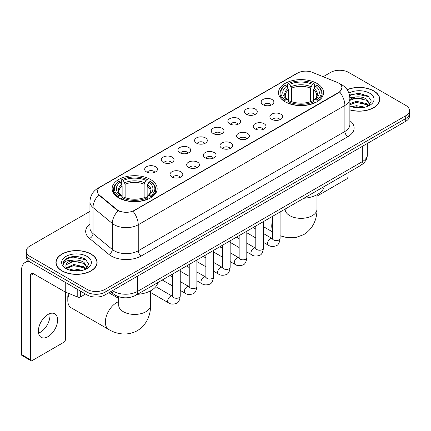 <?xml version="1.0" encoding="UTF-8"?>
<svg xmlns="http://www.w3.org/2000/svg" width="431" height="431" viewBox="0 0 431 431"><rect width="100%" height="100%" fill="white"/><g stroke="black" fill="none" stroke-linecap="round" stroke-linejoin="round"><path stroke-width="0.65" d="M150.559 179.501A22.514 13 0 0 0 126.024 176.683A22.514 13 0 0 0 112.125 188.692A22.514 13 0 0 0 118.719 197.883A22.514 13 0 0 0 143.254 200.701A22.514 13 0 0 0 157.153 188.692A22.514 13 0 0 0 150.559 179.501M316.957 83.425A22.514 13 0 0 0 292.423 80.608A22.514 13 0 0 0 278.528 92.617A22.514 13 0 0 0 285.123 101.808A22.514 13 0 0 0 309.657 104.625A22.514 13 0 0 0 323.552 92.617A22.514 13 0 0 0 316.957 83.425M263.012 104.69A6.373 3.68 180 0 1 261.752 103.65A6.373 3.68 180 0 1 263.858 99.076A6.373 3.68 180 0 1 272.026 99.486A6.373 3.68 180 0 1 273.292 103.65A6.373 3.68 180 0 1 263.012 104.69M271.25 105.072A3.825 2.209 0 0 0 270.221 103.995A3.825 2.209 0 0 0 266.455 103.435A3.825 2.209 0 0 0 263.788 105.072M246.376 114.296A6.373 3.68 180 0 1 245.11 113.256A6.373 3.68 180 0 1 247.222 108.682A6.373 3.68 180 0 1 255.384 109.091A6.373 3.68 180 0 1 256.65 113.256A6.373 3.68 180 0 1 246.376 114.296M254.608 114.678A3.825 2.209 0 0 0 253.584 113.601A3.825 2.209 0 0 0 249.818 113.041A3.825 2.209 0 0 0 247.152 114.678M229.734 123.902A6.373 3.68 180 0 1 228.468 122.862A6.373 3.68 180 0 1 230.58 118.288A6.373 3.68 180 0 1 238.742 118.703A6.373 3.68 180 0 1 240.008 122.862A6.373 3.68 180 0 1 229.734 123.902M237.966 124.284A3.825 2.209 0 0 0 236.942 123.207A3.825 2.209 0 0 0 233.176 122.652A3.825 2.209 0 0 0 230.51 124.284M213.092 133.508A6.373 3.68 180 0 1 211.831 132.468A6.373 3.68 180 0 1 213.938 127.899A6.373 3.68 180 0 1 222.105 128.309A6.373 3.68 180 0 1 223.371 132.468A6.373 3.68 180 0 1 213.092 133.508M221.329 133.89A3.825 2.209 0 0 0 220.3 132.818A3.825 2.209 0 0 0 216.534 132.258A3.825 2.209 0 0 0 213.868 133.89M196.455 143.119A6.373 3.68 180 0 1 195.189 142.079A6.373 3.68 180 0 1 197.301 137.505A6.373 3.68 180 0 1 205.463 137.915A6.373 3.68 180 0 1 206.729 142.079A6.373 3.68 180 0 1 196.455 143.119M204.687 143.496A3.825 2.209 0 0 0 203.664 142.424A3.825 2.209 0 0 0 199.898 141.864A3.825 2.209 0 0 0 197.231 143.496M179.813 152.725A6.373 3.68 180 0 1 178.547 151.685A6.373 3.68 180 0 1 180.659 147.111A6.373 3.68 180 0 1 188.821 147.521A6.373 3.68 180 0 1 190.087 151.685A6.373 3.68 180 0 1 179.813 152.725M188.045 153.107A3.825 2.209 0 0 0 187.022 152.03A3.825 2.209 0 0 0 183.256 151.47A3.825 2.209 0 0 0 180.589 153.107M163.171 162.331A6.373 3.68 180 0 1 161.911 161.291A6.373 3.68 180 0 1 164.017 156.717A6.373 3.68 180 0 1 172.184 157.126A6.373 3.68 180 0 1 173.445 161.291A6.373 3.68 180 0 1 163.171 162.331M171.409 162.713A3.825 2.209 0 0 0 170.38 161.636A3.825 2.209 0 0 0 166.614 161.081A3.825 2.209 0 0 0 163.947 162.713M146.535 171.937A6.373 3.68 180 0 1 145.269 170.897A6.373 3.68 180 0 1 147.38 166.328A6.373 3.68 180 0 1 155.543 166.738A6.373 3.68 180 0 1 156.809 170.897A6.373 3.68 180 0 1 146.535 171.937M154.767 172.319A3.825 2.209 0 0 0 153.743 171.247A3.825 2.209 0 0 0 149.972 170.687A3.825 2.209 0 0 0 147.31 172.319M271.756 119.344A6.373 3.68 180 0 1 270.49 118.304A6.373 3.68 180 0 1 272.602 113.73A6.373 3.68 180 0 1 280.764 114.14A6.373 3.68 180 0 1 282.03 118.304A6.373 3.68 180 0 1 271.756 119.344M279.988 119.721A3.825 2.209 0 0 0 278.965 118.649A3.825 2.209 0 0 0 275.199 118.089A3.825 2.209 0 0 0 272.532 119.721M255.114 128.95A6.373 3.68 180 0 1 253.848 127.91A6.373 3.68 180 0 1 255.96 123.336A6.373 3.68 180 0 1 264.128 123.745A6.373 3.68 180 0 1 265.388 127.91A6.373 3.68 180 0 1 255.114 128.95M263.352 129.332A3.825 2.209 0 0 0 262.323 128.255A3.825 2.209 0 0 0 258.557 127.695A3.825 2.209 0 0 0 255.89 129.332M238.472 138.556A6.373 3.68 180 0 1 237.212 137.516A6.373 3.68 180 0 1 239.318 132.942A6.373 3.68 180 0 1 247.486 133.351A6.373 3.68 180 0 1 248.752 137.516A6.373 3.68 180 0 1 238.472 138.556M246.71 138.938A3.825 2.209 0 0 0 245.681 137.861A3.825 2.209 0 0 0 241.915 137.306A3.825 2.209 0 0 0 239.248 138.938M221.836 148.162A6.373 3.68 180 0 1 220.57 147.122A6.373 3.68 180 0 1 222.682 142.553A6.373 3.68 180 0 1 230.844 142.963A6.373 3.68 180 0 1 232.11 147.122A6.373 3.68 180 0 1 221.836 148.162M230.068 148.544A3.825 2.209 0 0 0 229.044 147.472A3.825 2.209 0 0 0 225.278 146.912A3.825 2.209 0 0 0 222.611 148.544M205.194 157.773A6.373 3.68 180 0 1 203.928 156.728A6.373 3.68 180 0 1 206.04 152.159A6.373 3.68 180 0 1 214.207 152.569A6.373 3.68 180 0 1 215.468 156.728A6.373 3.68 180 0 1 205.194 157.773M213.426 158.15A3.825 2.209 0 0 0 212.402 157.078A3.825 2.209 0 0 0 208.636 156.518A3.825 2.209 0 0 0 205.97 158.15M188.552 167.379A6.373 3.68 180 0 1 187.291 166.339A6.373 3.68 180 0 1 189.398 161.765A6.373 3.68 180 0 1 197.565 162.175A6.373 3.68 180 0 1 198.831 166.339A6.373 3.68 180 0 1 188.552 167.379M196.789 167.761A3.825 2.209 0 0 0 195.76 166.684A3.825 2.209 0 0 0 191.994 166.124A3.825 2.209 0 0 0 189.328 167.761M171.915 176.985A6.373 3.68 180 0 1 170.649 175.945A6.373 3.68 180 0 1 172.761 171.371A6.373 3.68 180 0 1 180.923 171.78A6.373 3.68 180 0 1 182.189 175.945A6.373 3.68 180 0 1 171.915 176.985M180.147 177.367A3.825 2.209 0 0 0 179.124 176.29A3.825 2.209 0 0 0 175.358 175.729A3.825 2.209 0 0 0 172.691 177.367M337.053 82.337A11.47 6.621 180 0 1 338.588 83.081A11.47 6.621 180 0 1 341.945 87.762A11.47 6.621 180 0 1 338.588 92.444L134.337 210.366A11.47 6.621 180 0 1 116.833 209.482L99.513 195.205A11.47 6.621 180 0 1 97.438 191.407A11.47 6.621 180 0 1 100.8 186.725L297.632 73.081A11.47 6.621 180 0 1 312.319 72.338L337.053 82.337M119.398 296.943A12.741 7.359 180 0 1 114.253 294.535M349.87 109.91A20.602 11.896 0 0 0 379.765 99.297A20.602 11.896 0 0 0 373.731 90.887A20.602 11.896 0 0 0 347.111 89.648M91.086 254.069A20.602 11.896 0 0 0 68.631 251.488A20.602 11.896 0 0 0 55.917 262.479A20.602 11.896 0 0 0 61.951 270.889A20.602 11.896 0 0 0 84.401 273.469A20.602 11.896 0 0 0 97.12 262.479A20.602 11.896 0 0 0 91.086 254.069M56.127 263.551A20.602 11.896 0 0 0 56.057 263.864M341.945 87.762L339.698 91.981L338.588 92.789L133.044 211.287A14.869 8.582 60 0 1 138.243 224.761A16.992 9.811 180 0 1 114.215 224.761A16.992 9.811 180 0 1 112.308 223.452L93.01 207.537A16.992 9.811 180 0 1 89.939 201.913L89.939 227.924A16.992 9.811 0 0 0 93.01 233.554L112.308 249.463A16.992 9.811 0 0 0 114.215 250.772A16.992 9.811 0 0 0 138.243 250.772L344.892 131.466A16.992 9.811 0 0 0 349.87 124.527L349.87 98.516A16.992 9.811 180 0 1 344.892 105.45A14.869 8.582 -120 0 0 339.698 91.981M89.939 211.379L29.96 246.004A12.741 7.359 0 0 0 26.226 251.208L26.226 256.757A12.741 7.359 0 0 0 29.96 261.956L87.03 294.906L87.03 292.132A12.741 7.359 0 0 0 105.051 292.132L405.716 118.547A12.741 7.359 0 0 0 409.45 113.342A12.741 7.359 0 0 1 405.716 118.547L105.051 292.132A12.741 7.359 0 0 1 87.03 292.132L29.96 259.182L87.03 292.132L87.03 289.357A12.741 7.359 0 0 0 105.051 289.357L405.716 115.772A12.741 7.359 0 0 0 409.45 110.568A12.741 7.359 0 0 0 405.716 105.363L348.647 72.419A12.741 7.359 0 0 0 330.625 72.419L323.164 76.723M26.226 253.983A12.741 7.359 0 0 0 29.96 259.182A12.741 7.359 0 0 1 26.226 253.983M119.409 211.287L116.833 209.983L98.742 194.925A14.869 9.945 129.5 0 0 93.01 207.537L93.01 233.554A4.245 2.839 -50.5 0 1 89.529 238.429A21.238 12.262 180 0 1 89.939 224.034M26.226 251.208A12.741 7.359 0 0 0 29.96 256.407L87.03 289.357M96.98 263.864A20.602 11.896 0 0 0 96.905 263.551M379.625 100.682A20.602 11.896 0 0 0 379.549 100.369M87.03 294.906A12.741 7.359 0 0 0 105.051 294.906L405.716 121.321A12.741 7.359 0 0 0 409.45 116.117L409.45 110.568M349.87 109.776A20.392 11.772 0 0 0 379.549 99.297A20.392 11.772 0 0 0 373.58 90.973A20.392 11.772 0 0 0 347.192 89.767M351.911 106.791L356.41 105.687L365.143 107.152M353.673 107.271L356.41 106.791L363.311 107.54M349.87 103.666L356.41 101.285L366.668 103.607L368.855 105.687M349.87 104.771L356.41 102.384L366.668 104.706L368.284 106.074M349.843 97.562L355.823 96.943A10.619 6.131 0 0 0 349.87 99.793M355.823 96.943C359.896 96.517 363.511 97.271 366.668 99.2L369.782 104.092L369.706 104.9M349.87 100.364L356.41 97.982L366.668 100.304L369.744 104.641M349.87 105.778L350.322 106.198M349.87 105.999A14.869 8.582 0 0 0 369.674 105.363A14.869 8.582 0 0 0 369.674 93.225A14.869 8.582 0 0 0 348.894 93.085M368.462 105.994L371.323 100.967L368.058 96.021L358.867 93.274L349.482 95.062M349.584 95.531L355.656 93.877L368.737 96.63L369.372 97.072M352.369 98.888L355.656 98.279L364.066 98.99M352.369 103.295L355.656 102.686L364.066 103.397M353.953 107.335L355.656 107.087L363.15 107.567M316.968 196.143L346.546 179.07A2.123 1.228 120 0 0 348.049 176.468L348.049 172.75M62.102 270.803A20.392 11.772 0 0 0 84.32 273.356A20.392 11.772 0 0 0 96.905 262.479A20.392 11.772 0 0 0 90.936 254.155A20.392 11.772 0 0 0 68.712 251.602A20.392 11.772 0 0 0 56.127 262.479A20.392 11.772 0 0 0 62.102 270.803M69.267 269.973L73.771 268.874L82.499 270.339M71.029 270.458L73.771 269.973L80.667 270.722M66.401 267.818L73.771 264.467L84.023 266.789L86.211 268.874M66.773 268.421L73.771 265.566L84.023 267.888L85.64 269.256M85.817 269.176L88.678 264.149L85.419 259.203C78.431 255.594 71.767 255.556 65.426 259.079L62.974 263.562L63.212 265.006C63.346 261.773 66.67 260.146 73.178 260.125A10.619 6.131 0 0 0 65.9 265.949A10.619 6.131 0 0 0 66.412 267.834L67.683 269.38M73.178 260.125C77.251 259.699 80.866 260.453 84.023 262.382L87.137 267.274L87.062 268.082M65.9 266.067L66.261 264.763L73.771 261.164L84.023 263.486L87.1 267.823M87.03 256.407A14.869 8.582 0 0 0 66.002 256.407A14.869 8.582 0 0 0 66.002 268.551A14.869 8.582 0 0 0 87.03 268.551A14.869 8.582 0 0 0 87.03 256.407M62.98 263.664L63.438 261.849L66.945 258.713L73.011 257.059L86.092 259.818L86.728 260.254M69.73 262.07L73.011 261.461L81.421 262.172M69.73 266.477L73.011 265.868L81.421 266.579M71.309 270.517L73.011 270.275L80.505 270.749M284.719 101.571L285.322 99.96A20.219 11.675 0 0 1 285.322 85.279L286.712 86.081A18.264 10.543 0 0 0 286.712 99.157L288.08 99.938L288.528 101.576M288.528 100.908L288.528 89.928L286.712 86.081M287.719 87.822L287.719 83.889L288.323 83.544A20.219 11.675 0 0 1 313.757 83.544L312.367 84.347A18.264 10.543 0 0 0 289.713 84.347L291.528 88.193L291.528 101.624M310.552 101.624L310.552 88.193L312.367 84.347M303.85 198.265A23.366 13.49 0 0 0 324.236 186.499M287.719 102.74A21.071 12.165 0 0 0 314.361 102.74L313.757 101.694A20.219 11.675 0 0 1 288.323 101.694L287.719 103.095M314.361 103.095L314.361 102.74M285.322 85.279L284.719 85.624A21.071 12.165 0 0 0 279.972 93.311A21.071 12.165 0 0 0 284.719 101.005M313.757 83.544L314.361 83.889L314.361 87.822M288.323 101.694L289.713 100.892A18.264 10.543 0 0 0 312.367 100.892L313.757 101.694M286.712 99.157L285.322 99.96M289.713 84.347L288.323 83.544M288.08 88.447A16.34 9.434 0 0 0 288.08 99.938L288.161 99.987C285.839 97.745 284.891 96.221 285.322 95.418A15.715 9.073 0 0 1 288.528 89.928M317.367 101.005A21.071 12.165 0 0 0 322.108 93.311A21.071 12.165 0 0 0 317.367 85.624L316.758 85.279A20.219 11.675 0 0 1 316.758 99.96L317.367 101.571M316.758 99.96L315.368 99.157A18.264 10.543 0 0 0 315.368 86.081L316.758 85.279M315.368 86.081L313.552 89.928L313.552 100.908L314 99.938L315.368 99.157M313.552 89.928A15.715 9.073 0 0 1 316.758 95.418C317.184 96.226 316.241 97.751 313.919 99.987L314 99.938A16.34 9.434 0 0 0 314 88.447M313.552 101.576L313.552 100.908M69.127 293.586A15.931 9.196 120 0 0 67.807 300.455L67.807 296.991A11.68 6.745 -60 0 1 68.351 293.274M67.807 300.455A15.931 9.196 120 0 0 71.104 307.75L108.65 329.429A15.931 9.196 -60 0 1 106.209 316.661A15.931 9.196 -60 0 1 116.618 302.627A15.931 9.196 -60 0 1 118.708 301.646M118.315 197.64L118.918 196.035A20.219 11.675 0 0 1 118.918 181.349L120.308 182.151A18.264 10.543 0 0 0 120.308 195.232L121.682 196.008L122.124 197.651M122.124 196.978L122.124 185.998L120.308 182.151M121.316 183.892L121.316 179.959L121.919 179.614A20.219 11.675 0 0 1 147.354 179.614L145.964 180.417A18.264 10.543 0 0 0 123.309 180.417L125.13 184.263L125.13 197.694M144.148 197.694L144.148 184.263L145.964 180.417M137.446 294.341A23.366 13.49 0 0 0 157.832 282.569M121.316 198.81A21.071 12.165 0 0 0 147.957 198.81L147.354 197.764A20.219 11.675 0 0 1 121.919 197.764L121.316 199.17M147.957 199.17L147.957 198.81M118.918 181.349L118.315 181.693A21.071 12.165 0 0 0 113.569 189.387A21.071 12.165 0 0 0 118.315 197.075M147.354 179.614L147.957 179.959L147.957 183.892M121.919 197.764L123.309 196.962A18.264 10.543 0 0 0 145.964 196.962L147.354 197.764M120.308 195.232L118.918 196.035M123.309 180.417L121.919 179.614M121.682 184.516A16.34 9.434 0 0 0 121.682 196.008L121.757 196.062C119.435 193.815 118.493 192.291 118.918 191.488A15.715 9.073 0 0 1 122.124 185.998M150.963 197.075A21.071 12.165 0 0 0 155.704 189.387A21.071 12.165 0 0 0 150.963 181.693L150.36 181.349A20.219 11.675 0 0 1 150.36 196.035L150.963 197.64M150.36 196.035L148.97 195.232A18.264 10.543 0 0 0 148.97 182.151L150.36 181.349M148.97 182.151L147.149 185.998L147.149 196.978L147.596 196.008L148.97 195.232M147.149 185.998A15.715 9.073 0 0 1 150.354 191.488C150.78 192.296 149.837 193.821 147.515 196.062L147.596 196.008A16.34 9.434 0 0 0 147.596 184.516M147.149 197.651L147.149 196.978M49.797 313.623A13.593 7.85 -60 0 1 40.358 332.263A13.593 7.85 -60 0 1 38.542 333.115M47.981 336.665A13.593 7.85 120 0 0 56.86 324.688A13.593 7.85 120 0 0 54.78 313.795A13.593 7.85 120 0 0 47.981 314.468A13.593 7.85 120 0 0 39.102 326.45A13.593 7.85 120 0 0 41.187 337.338A13.593 7.85 120 0 0 47.981 336.665M80.495 291.135L80.495 296.948L85.527 294.039M29.814 261.876A16.992 9.811 -120 0 0 25.068 262.506A16.992 9.811 -120 0 0 21.55 270.285L21.55 354.562L30.563 359.766L30.563 275.484A4.245 2.451 60 0 1 31.441 273.54A4.245 2.451 60 0 1 33.564 273.75L64.973 291.884L64.973 282.17M30.563 359.766A2.123 1.228 120 0 0 31 360.736L21.992 355.537A2.123 1.228 -60 0 1 21.55 354.562M31 360.736A2.123 1.228 120 0 0 32.061 360.634L63.901 342.252A2.123 1.228 120 0 0 65.404 339.65L65.404 292.083M80.495 296.948A2.123 1.228 180 0 1 77.774 297.083L65.253 292.019A2.123 1.228 180 0 1 64.973 291.884M99.513 195.205L99.513 195.706M116.833 209.482L116.833 209.983M134.337 210.366L134.337 210.711M338.588 92.444L338.588 92.789M141.244 255.976A4.245 2.451 60 0 1 138.243 250.772L138.243 224.761L344.892 105.45L344.892 131.466A4.245 2.451 60 0 0 347.898 136.665L141.244 255.976A21.238 12.262 180 0 1 111.209 255.976A21.238 12.262 180 0 1 108.827 254.338L89.529 238.429M349.87 98.516C349.584 92.406 346.896 87.827 341.815 84.772L339.671 83.727A14.869 6.961 112 0 0 339.466 83.652M99.534 187.593A14.869 8.582 -120 0 0 97.993 188.169C92.913 191.224 90.224 195.803 89.939 201.913M97.993 188.169L296.383 73.631A14.869 8.582 60 0 1 297.509 73.151M118.099 210.775A14.869 9.945 129.5 0 0 112.308 223.452L112.308 249.463A4.245 2.839 -50.5 0 1 108.827 254.338M349.87 120.637A21.238 12.262 180 0 1 347.898 136.665M105.051 289.357L105.051 294.906M405.716 115.772L405.716 121.321M29.96 256.407L29.96 261.956M112.469 290.623A16.992 9.811 0 0 0 113.612 291.351A16.992 9.811 0 0 0 137.64 291.351L362.315 161.641A16.992 9.811 0 0 0 367.293 154.702C367.417 158.92 365.17 162.525 360.553 165.526L135.884 295.24A8.496 4.903 60 0 0 137.64 291.351L137.64 276.093M362.315 146.378L362.315 161.641A8.496 4.903 60 0 1 360.553 165.526M111.78 291.022A8.496 5.684 129.5 0 0 113.261 293.786L110.681 291.658M316.968 194.742L316.968 209.154A15.931 9.196 180 0 1 312.303 215.656A15.931 9.196 180 0 1 289.777 215.656A15.931 9.196 180 0 1 285.112 209.154L285.15 209.778M272.435 230.127A15.931 9.196 -60 0 1 272.435 221.211M310.552 88.193A15.715 9.073 0 0 0 291.528 88.193M310.993 86.712A16.34 9.434 0 0 0 291.087 86.712M150.564 290.817L150.564 305.229A15.931 9.196 180 0 1 145.899 311.732A15.931 9.196 180 0 1 123.374 311.732A15.931 9.196 180 0 1 118.708 305.229L118.746 305.848M144.148 184.263A15.715 9.073 0 0 0 125.13 184.263M144.59 182.782A16.34 9.434 0 0 0 124.683 182.782M280.085 211.987L280.085 238.408A3.825 2.209 180 0 1 278.787 240.067A3.825 2.209 180 0 1 273.556 239.97A3.825 2.209 180 0 1 272.435 238.408L272.317 239.237L272.656 238.952M280.085 238.408C279.557 242.847 278.184 245.331 275.959 245.848C272.801 246.828 270.264 246.607 268.341 245.191A3.825 2.209 -60 0 1 267.753 242.125A3.825 2.209 -60 0 1 270.253 238.758A3.825 2.209 -60 0 1 270.42 238.666A3.825 2.209 -60 0 1 272.166 238.569L272.424 238.704M263.443 221.593L263.443 248.019A3.825 2.209 180 0 1 262.15 249.673A3.825 2.209 180 0 1 256.919 249.576A3.825 2.209 180 0 1 255.798 248.019L255.675 248.843L256.014 248.558M263.443 248.019C262.921 252.458 261.542 254.936 259.317 255.454C256.159 256.434 253.622 256.213 251.699 254.796A3.825 2.209 -60 0 1 251.117 251.731A3.825 2.209 -60 0 1 253.611 248.364A3.825 2.209 -60 0 1 253.784 248.272A3.825 2.209 -60 0 1 255.524 248.175L255.788 248.315M246.801 231.205L246.801 257.625A3.825 2.209 180 0 1 245.508 259.279A3.825 2.209 180 0 1 240.277 259.187A3.825 2.209 180 0 1 239.157 257.625L239.033 258.449L239.377 258.169M246.801 257.625C246.279 262.064 244.905 264.542 242.68 265.065C239.523 266.04 236.98 265.819 235.062 264.402A3.825 2.209 -60 0 1 234.475 261.342A3.825 2.209 -60 0 1 236.975 257.97A3.825 2.209 -60 0 1 237.142 257.878A3.825 2.209 -60 0 1 238.882 257.781L239.146 257.921M230.165 240.81L230.165 267.231A3.825 2.209 180 0 1 228.866 268.885A3.825 2.209 180 0 1 223.635 268.793A3.825 2.209 180 0 1 222.515 267.231L222.396 268.055L222.735 267.775M230.165 267.231C229.637 271.67 228.263 274.148 226.038 274.671C222.881 275.646 220.343 275.431 218.42 274.008A3.825 2.209 -60 0 1 217.833 270.948A3.825 2.209 -60 0 1 220.333 267.581A3.825 2.209 -60 0 1 220.5 267.489A3.825 2.209 -60 0 1 222.245 267.387L222.504 267.527M213.523 250.416L213.523 276.837A3.825 2.209 180 0 1 212.23 278.496A3.825 2.209 180 0 1 206.993 278.399A3.825 2.209 180 0 1 205.878 276.837L205.754 277.666L206.093 277.381M213.523 276.837C213 281.276 211.621 283.76 209.396 284.277C206.239 285.257 203.701 285.036 201.778 283.62A3.825 2.209 -60 0 1 201.196 280.554A3.825 2.209 -60 0 1 203.691 277.187A3.825 2.209 -60 0 1 203.863 277.095A3.825 2.209 -60 0 1 205.603 276.998L205.867 277.133M196.881 260.022L196.881 286.448A3.825 2.209 180 0 1 195.588 288.102A3.825 2.209 180 0 1 190.357 288.005A3.825 2.209 180 0 1 189.236 286.448L189.112 287.272L189.457 286.987M196.881 286.448C196.358 290.887 194.984 293.366 192.759 293.883C189.602 294.863 187.059 294.642 185.141 293.225A3.825 2.209 -60 0 1 184.554 290.16A3.825 2.209 -60 0 1 187.054 286.793A3.825 2.209 -60 0 1 187.221 286.701A3.825 2.209 -60 0 1 188.961 286.604L189.225 286.739M180.239 269.634L180.239 296.054A3.825 2.209 180 0 1 178.946 297.708A3.825 2.209 180 0 1 173.715 297.616A3.825 2.209 180 0 1 172.594 296.054L172.475 296.878L172.815 296.598M180.239 296.054C179.716 300.493 178.342 302.971 176.117 303.494C172.96 304.469 170.423 304.248 168.499 302.831A3.825 2.209 -60 0 1 167.912 299.771A3.825 2.209 -60 0 1 170.412 296.399A3.825 2.209 -60 0 1 170.579 296.307A3.825 2.209 -60 0 1 172.325 296.21L172.583 296.35M30.563 275.484L33.564 273.75M65.253 282.337L65.253 292.019M77.774 297.083L77.774 289.567M296.383 73.631L299.109 72.365M135.884 295.24C129.047 298.678 122.21 298.678 115.373 295.24L113.261 293.786M367.293 154.702L367.293 143.507M379.549 100.999L379.549 99.297M96.905 264.181L96.905 262.479M56.127 264.181L56.127 262.479M316.968 209.154C317.184 217.154 314.21 228.198 303.726 234.62L295.838 237.513L287.423 237.702L280.085 235.784M272.435 231.846L263.443 226.652M279.972 97.201L279.972 93.311M322.108 97.201L322.108 93.311M150.564 305.229C150.78 313.224 147.811 324.274 137.322 330.69C126.525 336.563 115.47 333.616 108.65 329.429M113.569 193.271L113.569 189.387M155.704 193.271L155.704 189.387M118.708 298.446L108.817 292.735M118.708 296.754L118.708 305.229M268.341 245.191L263.443 242.362M255.798 237.944L246.801 232.756M272.435 216.405L272.435 238.408M272.166 238.569L263.443 233.532M255.798 229.12L253.105 227.563M251.699 254.796L246.801 251.968M239.157 247.556L230.165 242.362M255.798 226.011L255.798 248.019M255.524 248.175L246.801 243.138M239.157 238.726L236.463 237.169M235.062 264.402L230.165 261.574M222.515 257.162L213.523 251.968M239.157 235.617L239.157 257.625M238.882 257.781L230.165 252.749M222.515 248.331L219.826 246.78M218.42 274.008L213.523 271.185M205.878 266.767L196.881 261.574M222.515 245.223L222.515 267.231M222.245 267.387L213.523 262.355M205.878 257.937L203.184 256.386M201.778 283.62L196.881 280.791M189.236 276.373L180.239 271.185M205.878 254.829L205.878 276.837M205.603 276.998L196.881 271.961M189.236 267.549L186.542 265.992M185.141 293.225L180.239 290.397M172.594 285.985L162.255 280.015M189.236 264.44L189.236 286.448M188.961 286.604L180.239 281.567M172.594 277.155L169.906 275.598M168.499 302.831L150.564 292.477M172.594 274.046L172.594 296.054M172.325 296.21L155.796 286.669M25.068 262.506L28.204 260.696"/></g></svg>

